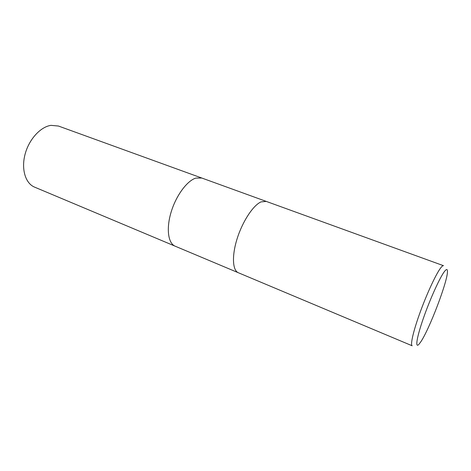 <?xml version="1.0" encoding="UTF-8"?>
<svg xmlns="http://www.w3.org/2000/svg" width="471" height="471" viewBox="0 0 471 471"><rect width="100%" height="100%" fill="white"/><g stroke="black" fill="none" stroke-linecap="round" stroke-linejoin="round"><path stroke-width="0.71" d="M238.35 272.744C232.48 270.448 231.708 255.706 237.213 238.45C242.659 221.199 253.274 205.203 261.069 201.882L266.25 201.405L443.505 265.691C442.981 265.503 442.157 266.091 441.05 267.451C436.664 272.768 427.591 291.955 420.568 311.113C413.514 330.289 410.058 345.102 412.178 345.779L238.35 272.744C232.48 270.448 231.708 255.706 237.213 238.45C242.659 221.199 253.274 205.203 261.069 201.882L266.25 201.405M201.788 178.026L195.806 178.103C187.016 180.787 176.007 195.7 171.079 212.244C166.092 228.788 168.147 243.401 175.135 246.18C168.147 243.401 166.092 228.788 171.079 212.244C176.007 195.7 187.016 180.787 195.806 178.103L201.788 178.026L266.203 201.388M420.526 342.205L418.878 344.342C414.939 348.681 416.753 337.189 423.547 317.813C430.288 298.496 440.144 276.871 444.612 271.296C446.473 268.97 447.415 268.97 447.45 271.296C447.956 280.628 429.181 329.965 420.526 342.205M175.077 246.156L34.548 187.111C25.528 183.455 21.095 169.319 25.045 154.37C28.919 139.422 40.471 126.787 51.009 125.357L58.433 126.034L201.735 178.009M175.13 246.18L238.302 272.727"/></g></svg>
